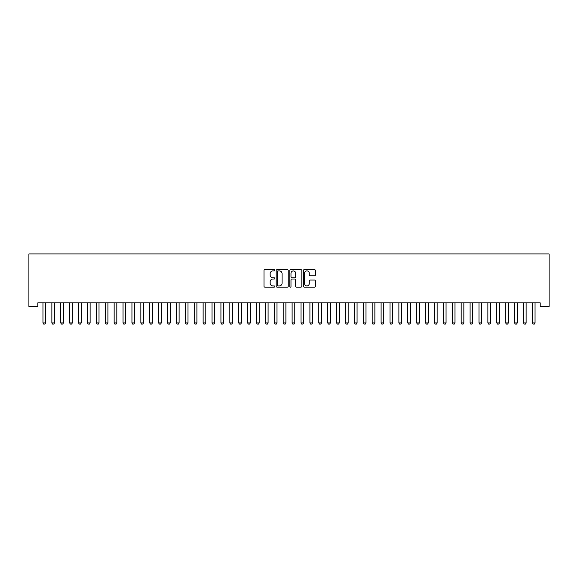 <?xml version="1.0" encoding="UTF-8"?>
<svg xmlns="http://www.w3.org/2000/svg" width="578" height="578" viewBox="0 0 578 578"><rect width="100%" height="100%" fill="white"/><g stroke="black" fill="none" stroke-linecap="round" stroke-linejoin="round"><path stroke-width="0.87" d="M274.76 270.28A0.614 0.614 0 0 0 274.153 269.666L264.869 269.666A0.874 0.874 0 0 0 263.994 270.54L263.994 286.262A0.874 0.874 0 0 0 264.869 287.136L274.153 287.136A0.614 0.614 0 0 0 274.76 286.522A0.614 0.614 0 0 0 274.153 285.915L272.953 285.915A2.796 2.796 0 0 1 270.157 283.119L270.157 281.811A2.796 2.796 0 0 1 272.953 279.015L274.153 279.015A0.614 0.614 0 0 0 274.76 278.401A0.614 0.614 0 0 0 274.153 277.794L272.953 277.794A2.796 2.796 0 0 1 270.157 274.998L270.157 273.683A2.796 2.796 0 0 1 272.953 270.887L274.153 270.887A0.614 0.614 0 0 0 274.76 270.28M314.526 275.829A0.874 0.874 0 0 0 315.4 274.955L315.4 270.54A0.874 0.874 0 0 0 314.526 269.666L304.223 269.666A0.874 0.874 0 0 0 303.349 270.54L303.349 286.262A0.874 0.874 0 0 0 304.223 287.136L314.526 287.136A0.874 0.874 0 0 0 315.4 286.262L315.4 280.937A0.874 0.874 0 0 0 314.526 280.063L310.119 280.063A0.874 0.874 0 0 0 309.244 280.937L309.244 283.574A2.334 2.334 0 0 1 306.904 285.915A2.334 2.334 0 0 1 304.57 283.574L304.57 273.228A2.334 2.334 0 0 1 306.904 270.887A2.334 2.334 0 0 1 309.244 273.228L309.244 274.955A0.874 0.874 0 0 0 310.119 275.829L314.526 275.829M540.199 302.872L37.801 302.872L37.801 306.434L28.9 306.434L28.9 253.93L549.1 253.93L549.1 306.434L540.199 306.434L540.199 302.872M288.234 270.54A0.874 0.874 0 0 0 287.36 269.666L277.057 269.666A0.874 0.874 0 0 0 276.183 270.54L276.183 286.262A0.874 0.874 0 0 0 277.057 287.136L287.36 287.136A0.874 0.874 0 0 0 288.234 286.262L288.234 270.54M290.64 269.666L300.943 269.666A0.874 0.874 0 0 1 301.817 270.54L301.817 286.262A0.874 0.874 0 0 1 300.943 287.136L296.536 287.136A0.874 0.874 0 0 1 295.661 286.262L295.661 279.889A0.874 0.874 0 0 0 294.787 279.015L291.861 279.015A0.874 0.874 0 0 0 290.987 279.889L290.987 286.522A0.614 0.614 0 0 1 290.373 287.136A0.614 0.614 0 0 1 289.766 286.522L289.766 270.54A0.874 0.874 0 0 1 290.64 269.666M278.018 270.887A0.614 0.614 0 0 0 277.404 271.501L277.404 285.301A0.614 0.614 0 0 0 278.018 285.915L279.282 285.915A2.796 2.796 0 0 0 282.078 283.119L282.078 273.683A2.796 2.796 0 0 0 279.282 270.887L278.018 270.887M295.661 273.271A2.334 2.334 0 0 0 293.321 270.938A2.334 2.334 0 0 0 290.987 273.271L290.987 276.92A0.874 0.874 0 0 0 291.861 277.794L294.787 277.794A0.874 0.874 0 0 0 295.661 276.92L295.661 273.271M42.859 302.872L42.916 303.067A0.889 0.889 0 0 1 42.96 303.334L42.96 322.914L45.626 322.914L45.626 303.334A0.889 0.889 0 0 1 45.669 303.067L45.734 302.872M45.626 322.914L44.961 324.07L43.625 324.07L42.96 322.914M51.753 302.872L51.818 303.067A0.889 0.889 0 0 1 51.861 303.334L51.861 322.914L54.527 322.914L54.527 303.334A0.889 0.889 0 0 1 54.57 303.067L54.628 302.872M54.527 322.914L53.862 324.07L52.526 324.07L51.861 322.914M60.654 302.872L60.712 303.067A0.889 0.889 0 0 1 60.755 303.334L60.755 322.914L63.428 322.914L63.428 303.334A0.889 0.889 0 0 1 63.464 303.067L63.529 302.872M63.428 322.914L62.756 324.07L61.427 324.07L60.755 322.914M69.548 302.872L69.613 303.067A0.889 0.889 0 0 1 69.656 303.334L69.656 322.914L72.322 322.914L72.322 303.334A0.889 0.889 0 0 1 72.366 303.067L72.431 302.872M72.322 322.914L71.658 324.07L70.321 324.07L69.656 322.914M78.449 302.872L78.514 303.067A0.889 0.889 0 0 1 78.55 303.334L78.55 322.914L81.223 322.914L81.223 303.334A0.889 0.889 0 0 1 81.267 303.067L81.325 302.872M81.223 322.914L80.559 324.07L79.222 324.07L78.55 322.914M87.35 302.872L87.408 303.067A0.889 0.889 0 0 1 87.451 303.334L87.451 322.914L90.117 322.914L90.117 303.334A0.889 0.889 0 0 1 90.161 303.067L90.226 302.872M90.117 322.914L89.453 324.07L88.116 324.07L87.451 322.914M96.244 302.872L96.309 303.067A0.889 0.889 0 0 1 96.353 303.334L96.353 322.914L99.019 322.914L99.019 303.334A0.889 0.889 0 0 1 99.062 303.067L99.12 302.872M99.019 322.914L98.354 324.07L97.017 324.07L96.353 322.914M105.145 302.872L105.203 303.067A0.889 0.889 0 0 1 105.247 303.334L105.247 322.914L107.92 322.914L107.92 303.334A0.889 0.889 0 0 1 107.956 303.067L108.021 302.872M107.92 322.914L107.248 324.07L105.918 324.07L105.247 322.914M114.047 302.872L114.104 303.067A0.889 0.889 0 0 1 114.148 303.334L114.148 322.914L116.814 322.914L116.814 303.334A0.889 0.889 0 0 1 116.857 303.067L116.922 302.872M116.814 322.914L116.149 324.07L114.812 324.07L114.148 322.914M122.941 302.872L123.006 303.067A0.889 0.889 0 0 1 123.042 303.334L123.042 322.914L125.715 322.914L125.715 303.334A0.889 0.889 0 0 1 125.758 303.067L125.816 302.872M125.715 322.914L125.05 324.07L123.714 324.07L123.042 322.914M131.842 302.872L131.9 303.067A0.889 0.889 0 0 1 131.943 303.334L131.943 322.914L134.616 322.914L134.616 303.334A0.889 0.889 0 0 1 134.652 303.067L134.717 302.872M134.616 322.914L133.944 324.07L132.608 324.07L131.943 322.914M140.736 302.872L140.801 303.067A0.889 0.889 0 0 1 140.844 303.334L140.844 322.914L143.51 322.914L143.51 303.334A0.889 0.889 0 0 1 143.554 303.067L143.611 302.872M143.51 322.914L142.845 324.07L141.509 324.07L140.844 322.914M149.637 302.872L149.695 303.067A0.889 0.889 0 0 1 149.738 303.334L149.738 322.914L152.411 322.914L152.411 303.334A0.889 0.889 0 0 1 152.455 303.067L152.513 302.872M152.411 322.914L151.739 324.07L150.41 324.07L149.738 322.914M158.538 302.872L158.596 303.067A0.889 0.889 0 0 1 158.639 303.334L158.639 322.914L161.305 322.914L161.305 303.334A0.889 0.889 0 0 1 161.349 303.067L161.414 302.872M161.305 322.914L160.641 324.07L159.304 324.07L158.639 322.914M167.432 302.872L167.497 303.067A0.889 0.889 0 0 1 167.541 303.334L167.541 322.914L170.207 322.914L170.207 303.334A0.889 0.889 0 0 1 170.25 303.067L170.308 302.872M170.207 322.914L169.542 324.07L168.205 324.07L167.541 322.914M176.333 302.872L176.391 303.067A0.889 0.889 0 0 1 176.434 303.334L176.434 322.914L179.108 322.914L179.108 303.334A0.889 0.889 0 0 1 179.144 303.067L179.209 302.872M179.108 322.914L178.436 324.07L177.099 324.07L176.434 322.914M185.227 302.872L185.292 303.067A0.889 0.889 0 0 1 185.336 303.334L185.336 322.914L188.002 322.914L188.002 303.334A0.889 0.889 0 0 1 188.045 303.067L188.103 302.872M188.002 322.914L187.337 324.07L186 324.07L185.336 322.914M194.129 302.872L194.194 303.067A0.889 0.889 0 0 1 194.23 303.334L194.23 322.914L196.903 322.914L196.903 303.334A0.889 0.889 0 0 1 196.946 303.067L197.004 302.872M196.903 322.914L196.231 324.07L194.902 324.07L194.23 322.914M203.03 302.872L203.088 303.067A0.889 0.889 0 0 1 203.131 303.334L203.131 322.914L205.797 322.914L205.797 303.334A0.889 0.889 0 0 1 205.84 303.067L205.905 302.872M205.797 322.914L205.132 324.07L203.796 324.07L203.131 322.914M211.924 302.872L211.989 303.067A0.889 0.889 0 0 1 212.032 303.334L212.032 322.914L214.698 322.914L214.698 303.334A0.889 0.889 0 0 1 214.741 303.067L214.799 302.872M214.698 322.914L214.033 324.07L212.697 324.07L212.032 322.914M220.825 302.872L220.883 303.067A0.889 0.889 0 0 1 220.926 303.334L220.926 322.914L223.599 322.914L223.599 303.334A0.889 0.889 0 0 1 223.635 303.067L223.7 302.872M223.599 322.914L222.927 324.07L221.598 324.07L220.926 322.914M229.719 302.872L229.784 303.067A0.889 0.889 0 0 1 229.827 303.334L229.827 322.914L232.493 322.914L232.493 303.334A0.889 0.889 0 0 1 232.537 303.067L232.602 302.872M232.493 322.914L231.829 324.07L230.492 324.07L229.827 322.914M238.62 302.872L238.685 303.067A0.889 0.889 0 0 1 238.721 303.334L238.721 322.914L241.394 322.914L241.394 303.334A0.889 0.889 0 0 1 241.438 303.067L241.496 302.872M241.394 322.914L240.73 324.07L239.393 324.07L238.721 322.914M247.521 302.872L247.579 303.067A0.889 0.889 0 0 1 247.622 303.334L247.622 322.914L250.288 322.914L250.288 303.334A0.889 0.889 0 0 1 250.332 303.067L250.397 302.872M250.288 322.914L249.624 324.07L248.287 324.07L247.622 322.914M256.415 302.872L256.48 303.067A0.889 0.889 0 0 1 256.524 303.334L256.524 322.914L259.19 322.914L259.19 303.334A0.889 0.889 0 0 1 259.233 303.067L259.291 302.872M259.19 322.914L258.525 324.07L257.188 324.07L256.524 322.914M265.316 302.872L265.374 303.067A0.889 0.889 0 0 1 265.418 303.334L265.418 322.914L268.091 322.914L268.091 303.334A0.889 0.889 0 0 1 268.134 303.067L268.192 302.872M268.091 322.914L267.419 324.07L266.09 324.07L265.418 322.914M274.218 302.872L274.275 303.067A0.889 0.889 0 0 1 274.319 303.334L274.319 322.914L276.985 322.914L276.985 303.334A0.889 0.889 0 0 1 277.028 303.067L277.093 302.872M276.985 322.914L276.32 324.07L274.984 324.07L274.319 322.914M283.112 302.872L283.177 303.067A0.889 0.889 0 0 1 283.213 303.334L283.213 322.914L285.886 322.914L285.886 303.334A0.889 0.889 0 0 1 285.929 303.067L285.987 302.872M285.886 322.914L285.221 324.07L283.885 324.07L283.213 322.914M292.013 302.872L292.071 303.067A0.889 0.889 0 0 1 292.114 303.334L292.114 322.914L294.787 322.914L294.787 303.334A0.889 0.889 0 0 1 294.823 303.067L294.888 302.872M294.787 322.914L294.115 324.07L292.779 324.07L292.114 322.914M300.907 302.872L300.972 303.067A0.889 0.889 0 0 1 301.015 303.334L301.015 322.914L303.681 322.914L303.681 303.334A0.889 0.889 0 0 1 303.725 303.067L303.782 302.872M303.681 322.914L303.017 324.07L301.68 324.07L301.015 322.914M309.808 302.872L309.866 303.067A0.889 0.889 0 0 1 309.909 303.334L309.909 322.914L312.582 322.914L312.582 303.334A0.889 0.889 0 0 1 312.626 303.067L312.684 302.872M312.582 322.914L311.91 324.07L310.581 324.07L309.909 322.914M318.709 302.872L318.767 303.067A0.889 0.889 0 0 1 318.81 303.334L318.81 322.914L321.476 322.914L321.476 303.334A0.889 0.889 0 0 1 321.52 303.067L321.585 302.872M321.476 322.914L320.812 324.07L319.475 324.07L318.81 322.914M327.603 302.872L327.668 303.067A0.889 0.889 0 0 1 327.712 303.334L327.712 322.914L330.378 322.914L330.378 303.334A0.889 0.889 0 0 1 330.421 303.067L330.479 302.872M330.378 322.914L329.713 324.07L328.376 324.07L327.712 322.914M336.504 302.872L336.562 303.067A0.889 0.889 0 0 1 336.606 303.334L336.606 322.914L339.279 322.914L339.279 303.334A0.889 0.889 0 0 1 339.315 303.067L339.38 302.872M339.279 322.914L338.607 324.07L337.27 324.07L336.606 322.914M345.398 302.872L345.463 303.067A0.889 0.889 0 0 1 345.507 303.334L345.507 322.914L348.173 322.914L348.173 303.334A0.889 0.889 0 0 1 348.216 303.067L348.281 302.872M348.173 322.914L347.508 324.07L346.171 324.07L345.507 322.914M354.3 302.872L354.365 303.067A0.889 0.889 0 0 1 354.401 303.334L354.401 322.914L357.074 322.914L357.074 303.334A0.889 0.889 0 0 1 357.117 303.067L357.175 302.872M357.074 322.914L356.402 324.07L355.073 324.07L354.401 322.914M363.201 302.872L363.259 303.067A0.889 0.889 0 0 1 363.302 303.334L363.302 322.914L365.968 322.914L365.968 303.334A0.889 0.889 0 0 1 366.011 303.067L366.076 302.872M365.968 322.914L365.303 324.07L363.967 324.07L363.302 322.914M372.095 302.872L372.16 303.067A0.889 0.889 0 0 1 372.203 303.334L372.203 322.914L374.869 322.914L374.869 303.334A0.889 0.889 0 0 1 374.912 303.067L374.97 302.872M374.869 322.914L374.204 324.07L372.868 324.07L372.203 322.914M380.996 302.872L381.054 303.067A0.889 0.889 0 0 1 381.097 303.334L381.097 322.914L383.77 322.914L383.77 303.334A0.889 0.889 0 0 1 383.806 303.067L383.871 302.872M383.77 322.914L383.098 324.07L381.769 324.07L381.097 322.914M389.897 302.872L389.955 303.067A0.889 0.889 0 0 1 389.998 303.334L389.998 322.914L392.664 322.914L392.664 303.334A0.889 0.889 0 0 1 392.708 303.067L392.773 302.872M392.664 322.914L392 324.07L390.663 324.07L389.998 322.914M398.791 302.872L398.856 303.067A0.889 0.889 0 0 1 398.892 303.334L398.892 322.914L401.565 322.914L401.565 303.334A0.889 0.889 0 0 1 401.609 303.067L401.667 302.872M401.565 322.914L400.901 324.07L399.564 324.07L398.892 322.914M407.692 302.872L407.75 303.067A0.889 0.889 0 0 1 407.793 303.334L407.793 322.914L410.459 322.914L410.459 303.334A0.889 0.889 0 0 1 410.503 303.067L410.568 302.872M410.459 322.914L409.795 324.07L408.458 324.07L407.793 322.914M416.586 302.872L416.651 303.067A0.889 0.889 0 0 1 416.695 303.334L416.695 322.914L419.361 322.914L419.361 303.334A0.889 0.889 0 0 1 419.404 303.067L419.462 302.872M419.361 322.914L418.696 324.07L417.359 324.07L416.695 322.914M425.487 302.872L425.545 303.067A0.889 0.889 0 0 1 425.589 303.334L425.589 322.914L428.262 322.914L428.262 303.334A0.889 0.889 0 0 1 428.305 303.067L428.363 302.872M428.262 322.914L427.59 324.07L426.261 324.07L425.589 322.914M434.389 302.872L434.446 303.067A0.889 0.889 0 0 1 434.49 303.334L434.49 322.914L437.156 322.914L437.156 303.334A0.889 0.889 0 0 1 437.199 303.067L437.264 302.872M437.156 322.914L436.491 324.07L435.155 324.07L434.49 322.914M443.283 302.872L443.348 303.067A0.889 0.889 0 0 1 443.384 303.334L443.384 322.914L446.057 322.914L446.057 303.334A0.889 0.889 0 0 1 446.1 303.067L446.158 302.872M446.057 322.914L445.392 324.07L444.056 324.07L443.384 322.914M452.184 302.872L452.242 303.067A0.889 0.889 0 0 1 452.285 303.334L452.285 322.914L454.958 322.914L454.958 303.334A0.889 0.889 0 0 1 454.994 303.067L455.059 302.872M454.958 322.914L454.286 324.07L452.95 324.07L452.285 322.914M461.078 302.872L461.143 303.067A0.889 0.889 0 0 1 461.186 303.334L461.186 322.914L463.852 322.914L463.852 303.334A0.889 0.889 0 0 1 463.896 303.067L463.953 302.872M463.852 322.914L463.188 324.07L461.851 324.07L461.186 322.914M469.979 302.872L470.044 303.067A0.889 0.889 0 0 1 470.08 303.334L470.08 322.914L472.753 322.914L472.753 303.334A0.889 0.889 0 0 1 472.797 303.067L472.855 302.872M472.753 322.914L472.082 324.07L470.752 324.07L470.08 322.914M478.88 302.872L478.938 303.067A0.889 0.889 0 0 1 478.981 303.334L478.981 322.914L481.647 322.914L481.647 303.334A0.889 0.889 0 0 1 481.691 303.067L481.756 302.872M481.647 322.914L480.983 324.07L479.646 324.07L478.981 322.914M487.774 302.872L487.839 303.067A0.889 0.889 0 0 1 487.883 303.334L487.883 322.914L490.549 322.914L490.549 303.334A0.889 0.889 0 0 1 490.592 303.067L490.65 302.872M490.549 322.914L489.884 324.07L488.547 324.07L487.883 322.914M496.675 302.872L496.733 303.067A0.889 0.889 0 0 1 496.777 303.334L496.777 322.914L499.45 322.914L499.45 303.334A0.889 0.889 0 0 1 499.486 303.067L499.551 302.872M499.45 322.914L498.778 324.07L497.441 324.07L496.777 322.914M505.569 302.872L505.634 303.067A0.889 0.889 0 0 1 505.678 303.334L505.678 322.914L508.344 322.914L508.344 303.334A0.889 0.889 0 0 1 508.387 303.067L508.452 302.872M508.344 322.914L507.679 324.07L506.342 324.07L505.678 322.914M514.471 302.872L514.536 303.067A0.889 0.889 0 0 1 514.572 303.334L514.572 322.914L517.245 322.914L517.245 303.334A0.889 0.889 0 0 1 517.288 303.067L517.346 302.872M517.245 322.914L516.573 324.07L515.244 324.07L514.572 322.914M523.372 302.872L523.43 303.067A0.889 0.889 0 0 1 523.473 303.334L523.473 322.914L526.139 322.914L526.139 303.334A0.889 0.889 0 0 1 526.182 303.067L526.247 302.872M526.139 322.914L525.474 324.07L524.138 324.07L523.473 322.914M532.266 302.872L532.331 303.067A0.889 0.889 0 0 1 532.374 303.334L532.374 322.914L535.04 322.914L535.04 303.334A0.889 0.889 0 0 1 535.084 303.067L535.141 302.872M535.04 322.914L534.375 324.07L533.039 324.07L532.374 322.914"/></g></svg>
